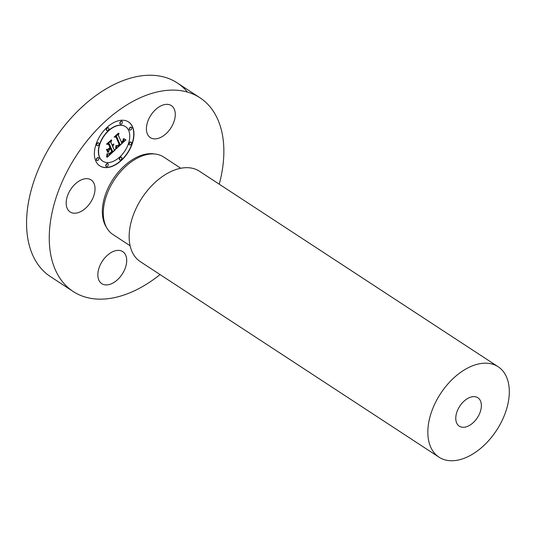 <?xml version="1.0" encoding="UTF-8"?>
<svg xmlns="http://www.w3.org/2000/svg" width="536" height="536" viewBox="0 0 536 536"><rect width="100%" height="100%" fill="white"/><g stroke="black" fill="none" stroke-linecap="round" stroke-linejoin="round"><path stroke-width="0.8" d="M159.547 106.604A19.142 11.859 -56.8 0 1 171.332 105.605A19.142 11.859 -56.8 0 1 174.354 120.479A19.142 11.859 -56.8 0 1 162.153 136.633A19.142 11.859 -56.8 0 1 150.368 137.631A19.142 11.859 -56.8 0 1 147.346 122.764A19.142 11.859 -56.8 0 1 159.547 106.604M160.063 274.586A115.763 71.744 -56.8 0 1 73.164 291.49A115.763 71.744 -56.8 0 1 82.939 146.161A115.763 71.744 -56.8 0 1 199.962 97.78A115.763 71.744 -56.8 0 1 219.237 184.19M113.578 282.666A19.142 11.859 -56.8 0 1 101.793 283.665A19.142 11.859 -56.8 0 1 98.771 268.791A19.142 11.859 -56.8 0 1 110.965 252.637A19.142 11.859 -56.8 0 1 122.757 251.639A19.142 11.859 -56.8 0 1 125.779 266.506A19.142 11.859 -56.8 0 1 113.578 282.666M66.23 204.484A19.142 11.859 -56.8 0 1 74.665 184.545A19.142 11.859 -56.8 0 1 91.087 179.922A19.142 11.859 -56.8 0 1 94.979 187.379A19.142 11.859 -56.8 0 1 86.551 207.318A19.142 11.859 -56.8 0 1 70.122 211.948A19.142 11.859 -56.8 0 1 66.23 204.484M95.763 160.968A26.237 16.261 123.2 0 0 99.796 165.879A26.237 16.261 123.2 0 0 124.801 156.84A26.237 16.261 123.2 0 0 132.58 126.878A26.237 16.261 123.2 0 0 128.54 121.967A26.237 16.261 123.2 0 0 103.542 131.012A26.237 16.261 123.2 0 0 95.763 160.968M73.164 291.49L50.458 276.63A115.763 71.744 -56.8 0 1 60.24 131.3A115.763 71.744 -56.8 0 1 177.262 82.919A115.763 71.744 -56.8 0 1 187.466 92.098M99.696 165.812A26.237 16.261 123.2 0 0 124.66 156.633A26.237 16.261 123.2 0 0 132.372 126.744A26.237 16.261 123.2 0 0 128.439 121.906M130.101 245.749L112.861 234.466A46.304 28.696 -56.8 0 1 116.774 176.331A46.304 28.696 -56.8 0 1 163.581 156.981L180.82 168.264M125.391 126.563A20.676 12.81 123.2 0 0 125.29 126.496A20.676 12.81 123.2 0 0 105.592 133.618A20.676 12.81 123.2 0 0 99.462 157.222A20.676 12.81 123.2 0 0 102.644 161.088A20.676 12.81 123.2 0 0 102.745 161.155M121.424 157.242A1.588 0.985 123.2 0 0 121.33 157.169A1.588 0.985 123.2 0 0 119.816 157.718A1.588 0.985 123.2 0 0 119.347 159.534A1.588 0.985 123.2 0 0 119.588 159.829A1.588 0.985 123.2 0 0 119.696 159.882M98.477 157.778A1.588 0.985 123.2 0 0 98.383 157.698A1.588 0.985 123.2 0 0 96.869 158.247A1.588 0.985 123.2 0 0 96.393 160.063A1.588 0.985 123.2 0 0 96.641 160.358A1.588 0.985 123.2 0 0 96.748 160.418M107.89 163.715A1.588 0.985 123.2 0 0 107.79 163.634A1.588 0.985 123.2 0 0 106.275 164.184A1.588 0.985 123.2 0 0 105.806 165.999A1.588 0.985 123.2 0 0 106.054 166.294A1.588 0.985 123.2 0 0 106.162 166.354M108.44 127.829A1.588 0.985 123.2 0 0 108.346 127.756A1.588 0.985 123.2 0 0 106.825 128.298A1.588 0.985 123.2 0 0 106.356 130.114A1.588 0.985 123.2 0 0 106.604 130.416A1.588 0.985 123.2 0 0 106.711 130.469M98.704 142.911A1.588 0.985 123.2 0 0 98.611 142.837A1.588 0.985 123.2 0 0 97.096 143.387A1.588 0.985 123.2 0 0 96.621 145.202A1.588 0.985 123.2 0 0 96.869 145.497A1.588 0.985 123.2 0 0 96.976 145.551M131.387 127.3A1.588 0.985 123.2 0 0 131.293 127.22A1.588 0.985 123.2 0 0 129.779 127.769A1.588 0.985 123.2 0 0 129.31 129.585A1.588 0.985 123.2 0 0 129.551 129.88A1.588 0.985 123.2 0 0 129.658 129.94M131.159 142.161A1.588 0.985 123.2 0 0 131.065 142.087A1.588 0.985 123.2 0 0 129.551 142.63A1.588 0.985 123.2 0 0 129.082 144.445A1.588 0.985 123.2 0 0 129.323 144.747A1.588 0.985 123.2 0 0 129.431 144.8M121.974 121.364A1.588 0.985 123.2 0 0 121.88 121.283A1.588 0.985 123.2 0 0 120.366 121.833A1.588 0.985 123.2 0 0 119.897 123.649A1.588 0.985 123.2 0 0 120.138 123.943A1.588 0.985 123.2 0 0 120.245 124.004M128.674 130.489A20.676 12.81 123.2 0 0 125.491 126.623A20.676 12.81 123.2 0 0 105.793 133.745A20.676 12.81 123.2 0 0 99.663 157.356A20.676 12.81 123.2 0 0 102.845 161.222A20.676 12.81 123.2 0 0 122.543 154.1A20.676 12.81 123.2 0 0 128.674 130.489M121.779 157.597A1.588 0.985 123.2 0 0 121.531 157.303A1.588 0.985 123.2 0 0 120.017 157.845A1.588 0.985 123.2 0 0 119.548 159.661A1.588 0.985 123.2 0 0 119.789 159.963A1.588 0.985 123.2 0 0 121.31 159.413A1.588 0.985 123.2 0 0 121.779 157.597M98.832 158.127A1.588 0.985 123.2 0 0 98.584 157.832A1.588 0.985 123.2 0 0 97.07 158.381A1.588 0.985 123.2 0 0 96.594 160.197A1.588 0.985 123.2 0 0 96.842 160.492A1.588 0.985 123.2 0 0 98.356 159.942A1.588 0.985 123.2 0 0 98.832 158.127M108.239 164.063A1.588 0.985 123.2 0 0 107.997 163.768A1.588 0.985 123.2 0 0 106.483 164.318A1.588 0.985 123.2 0 0 106.007 166.133A1.588 0.985 123.2 0 0 106.255 166.428A1.588 0.985 123.2 0 0 107.77 165.879A1.588 0.985 123.2 0 0 108.239 164.063M108.788 128.184A1.588 0.985 123.2 0 0 108.547 127.883A1.588 0.985 123.2 0 0 107.033 128.432A1.588 0.985 123.2 0 0 106.557 130.248A1.588 0.985 123.2 0 0 106.805 130.549A1.588 0.985 123.2 0 0 108.319 130A1.588 0.985 123.2 0 0 108.788 128.184M99.059 143.266A1.588 0.985 123.2 0 0 98.812 142.971A1.588 0.985 123.2 0 0 97.297 143.514A1.588 0.985 123.2 0 0 96.822 145.33A1.588 0.985 123.2 0 0 97.07 145.631A1.588 0.985 123.2 0 0 98.584 145.082A1.588 0.985 123.2 0 0 99.059 143.266M129.511 129.719A1.588 0.985 123.2 0 0 129.752 130.014A1.588 0.985 123.2 0 0 131.266 129.464A1.588 0.985 123.2 0 0 131.742 127.648A1.588 0.985 123.2 0 0 131.494 127.354A1.588 0.985 123.2 0 0 129.98 127.903A1.588 0.985 123.2 0 0 129.511 129.719M129.283 144.579A1.588 0.985 123.2 0 0 129.524 144.874A1.588 0.985 123.2 0 0 131.039 144.331A1.588 0.985 123.2 0 0 131.514 142.516A1.588 0.985 123.2 0 0 131.266 142.214A1.588 0.985 123.2 0 0 129.752 142.764A1.588 0.985 123.2 0 0 129.283 144.579M120.098 123.783A1.588 0.985 123.2 0 0 120.345 124.077A1.588 0.985 123.2 0 0 121.86 123.528A1.588 0.985 123.2 0 0 122.329 121.712A1.588 0.985 123.2 0 0 122.087 121.417A1.588 0.985 123.2 0 0 120.567 121.967A1.588 0.985 123.2 0 0 120.098 123.783M438.984 457.161L140.305 261.648A54.022 33.48 -56.8 0 1 144.867 193.831A54.022 33.48 -56.8 0 1 199.479 171.252L498.158 366.765A54.022 33.48 -56.8 0 1 493.596 434.582A54.022 33.48 -56.8 0 1 438.984 457.161A54.022 33.48 -56.8 0 1 443.553 389.344A54.022 33.48 -56.8 0 1 498.158 366.765M116.352 148.693L125.94 139.856L123.789 138.703L123.702 140.78L121.719 142.891L123.253 140.613L123.28 138.844L123.052 140.573L121.484 142.355L118.322 135.199L119.079 133.317L115.401 136.72L116.694 136.626L120.044 144.506L117.994 146.087L116.54 145.591L116.352 148.693M115.682 148.626L116.104 145.558L115.876 148.78M117.438 145.705L119.568 144.412L116.258 136.921L114.697 136.814L118.275 133.223L114.168 137.035L116.044 137.196L119.227 144.439L117.438 145.705M107.247 157.269L115.595 149.537L114.101 149.611L112.761 146.583L113.9 144.084L112.493 145.973L113.384 144.03L112.259 145.444L110.892 142.355L111.796 140.204L107.843 143.862L109.284 143.842L110.885 147.467L109.043 149.169L107.166 149.229L108.493 152.244L109.244 149.832L110.463 148.713L111.689 151.487L109.585 153.376L108.306 153.859L109.786 153.464L111.97 151.494L110.664 148.526L111.153 148.07L112.64 151.433L109.505 154.066L107.615 153.892L107.247 157.269M106.557 156.954L107.133 153.799L106.557 156.954M106.423 149.43L108.051 152.452L106.423 149.43M109.927 147.501L108.279 149.028L110.215 147.507L108.734 144.151L106.999 143.943L111.408 139.863L106.463 144.171L108.567 144.425L109.927 147.501M116.372 148.492L125.712 139.749M124.593 139.139L124.225 138.884M121.719 142.891L121.451 142.335M121.652 142.455L118.121 135.065L118.67 133.692M123.2 139.95L123.139 138.971M115.575 136.559L116.694 136.626M115.696 148.566L115.91 145.665M117.478 145.691L118.154 145.35M119.22 144.419L116.111 136.908M114.282 136.928L116.044 137.196M107.334 156.867L115.227 149.557M114.101 149.611L112.56 146.449L113.679 144.358M112.493 145.973L112.225 145.424M112.259 145.444L110.691 142.221L111.374 140.593M107.991 143.722L109.284 143.842M108.352 151.916L109.043 149.705L110.463 148.713M111.676 151.454L110.456 148.392L111.153 148.07M106.751 156.097L106.945 153.845M107.723 152.358L106.557 149.383M109.914 147.467L108.58 144.137M106.564 144.077L108.567 144.425M460.705 404.854A16.978 10.526 -56.8 0 1 477.871 397.759A16.978 10.526 -56.8 0 1 476.437 419.072A16.978 10.526 -56.8 0 1 459.272 426.167A16.978 10.526 -56.8 0 1 460.705 404.854M106.503 227.378A45.379 28.127 -56.8 0 1 115.541 175.634A45.379 28.127 -56.8 0 1 154.542 153.986M199.962 97.78L177.262 82.919"/></g></svg>
